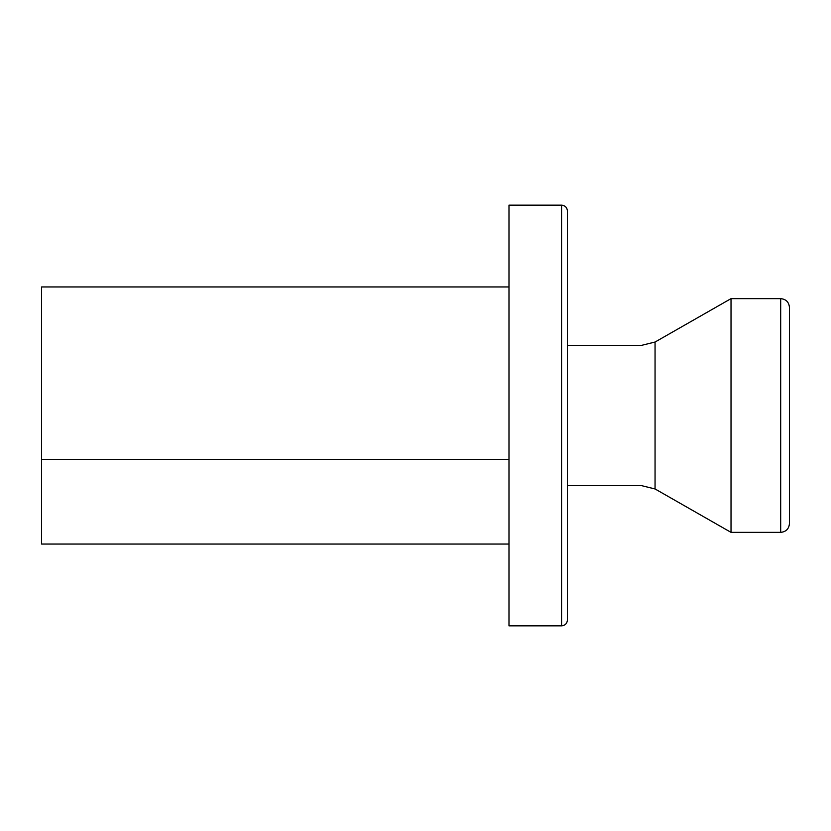 <?xml version="1.0" encoding="UTF-8"?>
<svg xmlns="http://www.w3.org/2000/svg" width="831" height="831" viewBox="0 0 831 831"><rect width="100%" height="100%" fill="white"/><g stroke="black" fill="none" stroke-linecap="round" stroke-linejoin="round"><path stroke-width="1.25" d="M508.988 286.955L41.55 286.955L41.55 544.045L508.988 544.045M567.417 210.991C567.064 207.459 565.111 205.506 561.569 205.153L561.569 625.847L508.988 625.847L508.988 205.153L561.569 205.153C565.111 205.506 567.064 207.459 567.417 210.991L567.417 620.009C567.064 623.541 565.111 625.494 561.569 625.847C565.111 625.494 567.064 623.541 567.417 620.009M731.02 532.359L780.683 532.359L780.683 298.641C786.001 299.17 788.92 302.089 789.45 307.408C788.92 302.089 786.001 299.17 780.683 298.641L731.02 298.641L731.02 532.359L655.95 489.469A29.21 29.21 0 0 0 655.067 488.971M789.45 307.408L789.45 523.592C788.92 528.911 786.001 531.83 780.683 532.359C786.001 531.83 788.92 528.911 789.45 523.592M567.417 345.384L641.459 345.384L655.067 342.029A29.21 29.21 0 0 0 655.95 341.531L731.02 298.641M655.057 342.029L655.057 488.971L641.459 485.616L567.417 485.616M41.55 459.325L508.988 459.325"/></g></svg>
